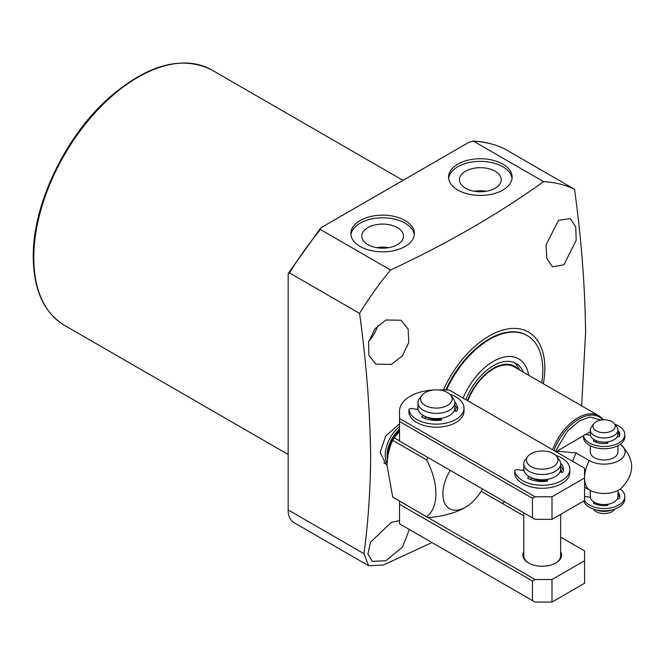 <?xml version="1.0" encoding="UTF-8"?>
<svg xmlns="http://www.w3.org/2000/svg" width="665" height="665" viewBox="0 0 665 665"><rect width="100%" height="100%" fill="white"/><g stroke="black" fill="none" stroke-linecap="round" stroke-linejoin="round"><path stroke-width="1" d="M385.9 320.006L401.103 320.222L408.144 329.1L408.776 342.483L402.433 355.866L391.253 364.47L375.767 364.104L368.892 355.31L368.568 342.084L374.977 328.759L385.9 320.006M558.525 220.348L570.204 218.519L575.707 226.732L576.181 240.223L563.878 264.811L552.482 266.798L546.805 258.486L546.015 244.87L558.525 220.348M443.43 389.931A78.769 45.478 -60 0 1 505.816 329.308A78.769 45.478 -60 0 1 544.835 368.144A78.769 45.478 -60 0 1 543.355 383.73M543.579 181.645L473.488 141.18L469.424 142.019L321.885 227.197L320.497 228.294L320.43 229.541L390.53 270.007C447.03 243.722 498.043 214.263 543.579 181.645A225.709 130.315 -60 0 1 574.535 189.267C581.301 238.245 584.992 285.792 585.616 331.893L581.651 405.841M390.53 270.007A225.709 130.315 120 0 0 359.566 313.373L289.475 272.908A225.709 130.315 -60 0 1 320.43 229.541M431.967 542.557L383.514 564.984L368.626 565.732L363.971 553.696C368.177 522.449 370.405 489.889 370.646 455.999C370.023 409.898 366.332 362.359 359.566 313.373M386.415 464.802L380.122 452.449L385.7 436.032L399.524 423.829M457.869 190.057A31.787 18.354 180 0 1 448.559 177.09A31.787 18.354 180 0 1 468.177 160.132A31.787 18.354 180 0 1 502.815 164.114A31.787 18.354 180 0 1 512.125 177.09A31.787 18.354 180 0 1 492.507 194.039A31.787 18.354 180 0 1 457.869 190.057M512.042 178.403A31.787 18.354 0 0 0 502.815 166.74A31.787 18.354 0 0 0 469.241 162.526A31.787 18.354 0 0 0 448.642 178.403M360.156 246.474A31.787 18.354 180 0 1 350.846 233.498A31.787 18.354 180 0 1 370.463 216.549A31.787 18.354 180 0 1 405.101 220.522A31.787 18.354 180 0 1 414.411 233.498A31.787 18.354 180 0 1 394.794 250.456A31.787 18.354 180 0 1 360.156 246.474M414.328 234.82A31.787 18.354 0 0 0 405.101 223.157A31.787 18.354 0 0 0 371.527 218.935A31.787 18.354 0 0 0 350.929 234.82M384.553 463.48A25.794 14.896 120 0 0 385.417 463.696M368.776 341.236A25.337 14.63 120 0 0 377.811 325.592M409.366 529.506L402.558 546.971L385.9 560.711L372.242 561.401L367.895 553.854L370.555 542.175L391.253 522.432L399.524 520.579M465.591 188.237A20.864 12.045 180 0 1 459.482 179.982A20.864 12.045 180 0 1 472.142 168.644A20.864 12.045 180 0 1 495.093 171.204A20.864 12.045 180 0 1 501.202 179.982A20.864 12.045 180 0 1 488.11 190.897A20.864 12.045 180 0 1 465.591 188.237M486.306 191.262A20 11.546 0 0 0 474.378 191.262M367.87 244.654A20.864 12.045 180 0 1 361.768 236.399A20.864 12.045 180 0 1 374.428 225.053A20.864 12.045 180 0 1 397.379 227.613A20.864 12.045 180 0 1 403.489 236.399A20.864 12.045 180 0 1 390.397 247.314A20.864 12.045 180 0 1 367.87 244.654M388.593 247.679A20 11.546 0 0 0 376.664 247.679M387.13 463.189A25.337 14.63 -60 0 1 399.524 426.514M387.429 459.241A24.53 14.165 -60 0 1 399.524 429.033M483.954 191.587A18.886 10.906 0 0 0 476.722 191.587M386.24 247.995A18.886 10.906 0 0 0 379.008 247.995M427.977 457.512A50.673 29.252 120 0 0 426.598 459.914C439.116 483.347 438.9 507.944 426.598 516.705L392.724 497.146L387.08 465.492C387.404 455.858 389.283 447.47 392.724 440.355A50.673 29.252 120 0 1 394.195 437.819L399.524 431.352M482.449 488.958A32.244 18.62 -60 0 1 465.683 507.112A32.244 18.62 -60 0 1 444.444 502.632A32.244 18.62 -60 0 1 450.23 470.355M426.598 516.705A50.673 29.252 120 0 0 427.321 517.146A50.673 29.252 120 0 0 428.069 517.553C441.119 516.63 452.574 513.779 462.424 508.991L465.683 507.112M392.724 497.146A50.673 29.252 120 0 0 393.447 497.586L427.321 517.146M394.195 437.819L399.524 440.895M426.598 459.914L392.724 440.355M445.791 389.931A75.079 43.35 -60 0 1 526.68 335.276L527.245 335.601A75.079 43.35 -60 0 1 541.726 382.799M504.76 501.842L502.283 503.422M504.444 148.794A225.709 130.315 -60 0 0 473.488 141.18L472.807 141.013C484.203 141.612 494.718 144.189 504.361 148.752L574.535 189.267M368.626 565.732L293.897 522.59A27.639 15.96 -60 0 1 288.169 509.939L288.169 274.196L288.411 273.157L289.475 272.908M446.498 389.931A75.079 43.35 -60 0 1 489.698 339.325A75.079 43.35 -60 0 1 527.245 335.601M467.861 400.804A41.454 23.932 -60 0 1 493.372 368.9A41.454 23.932 -60 0 1 514.095 366.847L598.783 415.733A41.454 23.932 -60 0 1 603.28 419.823M463.114 398.061A50.673 29.252 -60 0 1 493.372 361.378A50.673 29.252 -60 0 1 528.667 375.251M517.985 369.092A42.178 24.356 120 0 0 493.372 368.302A42.178 24.356 120 0 0 467.487 400.588M519.407 369.906A45.37 26.193 120 0 0 514.02 362.475M465.832 399.632A45.37 26.193 -60 0 1 493.372 365.7A45.37 26.193 -60 0 1 516.057 363.456A45.37 26.193 -60 0 1 523.313 372.167M552.54 449.698A41.454 23.932 -60 0 1 578.051 417.786A41.454 23.932 -60 0 1 598.783 415.733M617.935 445.7L617.935 452.017A13.815 7.98 180 0 1 609.398 459.382A13.815 7.98 180 0 1 594.344 457.653A13.815 7.98 180 0 1 590.296 452.017L590.296 445.7M556.015 451.701L583.587 435.658M585.399 434.611L590.296 431.785M556.073 451.543L558.018 451.169L576.114 452.998L589.265 460.587A21.006 12.128 0 0 0 617.918 461.153A21.006 12.128 0 0 0 620.836 444.677A21.006 12.128 0 0 0 620.279 444.27M620.836 444.677C635.233 459.34 635.233 474.012 620.836 488.684A21.006 12.128 180 0 1 589.265 489.922L584.568 487.212M576.114 452.998A27.639 15.96 120 0 0 572.773 461.377M617.743 435.467A13.815 7.98 180 0 1 617.926 436.664M590.296 490.479L590.296 496.58A13.815 7.98 0 0 0 598.824 503.954A13.815 7.98 0 0 0 613.886 502.225A13.815 7.98 0 0 0 617.935 496.58L617.935 490.479M617.901 498.717A13.815 7.98 0 0 0 617.743 497.902M614.302 423.622L616.729 426.755A13.815 7.98 180 0 1 617.935 430.014A13.815 7.98 180 0 1 613.886 435.658A13.815 7.98 180 0 1 598.824 437.387A13.815 7.98 180 0 1 590.296 430.014A13.815 7.98 180 0 1 591.501 426.755L593.928 423.622A11.155 6.442 180 0 1 596.222 421.693A11.155 6.442 180 0 1 614.302 423.622A11.155 6.442 180 0 1 612 430.804A11.155 6.442 180 0 1 597.785 431.56A11.155 6.442 180 0 1 593.928 423.622M617.935 430.014L617.935 434.154A13.815 7.98 180 0 1 613.886 439.789A13.815 7.98 180 0 1 598.824 441.518A13.815 7.98 180 0 1 590.296 434.154L590.296 430.014M593.421 509.091L593.928 509.747A11.155 6.442 0 0 0 612 511.668A11.155 6.442 0 0 0 614.302 509.747L614.801 509.091M606.081 442.05A9.327 5.387 180 0 1 602.149 442.05M602.149 504.477A9.327 5.387 0 0 0 606.081 504.477M596.239 509.914A13.815 7.98 0 0 0 611.983 509.914M560.42 470.82A18.429 10.64 180 0 1 560.645 472.167M556.622 456.381L559.049 459.515A18.429 10.64 180 0 1 560.653 463.862A18.429 10.64 180 0 1 555.258 471.385A18.429 10.64 180 0 1 535.175 473.688A18.429 10.64 180 0 1 523.804 463.862A18.429 10.64 180 0 1 525.408 459.515L527.835 456.381A15.769 9.102 180 0 1 531.077 453.663A15.769 9.102 180 0 1 556.622 456.381A15.769 9.102 180 0 1 553.371 466.539A15.769 9.102 180 0 1 533.288 467.595A15.769 9.102 180 0 1 527.835 456.381M560.653 463.862L560.653 469.124A18.429 10.64 180 0 1 555.258 476.647A18.429 10.64 180 0 1 535.175 478.958A18.429 10.64 180 0 1 523.804 469.124L523.804 463.862M546.007 480.255A13.932 8.046 180 0 1 532.083 478.027A0.923 0.532 -0 0 1 531.825 478.326L530.08 479.34M454.561 409.707A18.429 10.64 180 0 1 454.785 411.045M450.762 395.268L453.189 398.401A18.429 10.64 180 0 1 454.794 402.749A18.429 10.64 180 0 1 449.399 410.263A18.429 10.64 180 0 1 429.316 412.574A18.429 10.64 180 0 1 417.944 402.749A18.429 10.64 180 0 1 419.549 398.401L421.976 395.268A15.769 9.102 180 0 1 425.226 392.55A15.769 9.102 180 0 1 450.762 395.268A15.769 9.102 180 0 1 447.52 405.417A15.769 9.102 180 0 1 427.429 406.481A15.769 9.102 180 0 1 421.976 395.268M454.794 402.749L454.794 408.011A18.429 10.64 180 0 1 449.399 415.534A18.429 10.64 180 0 1 429.316 417.836A18.429 10.64 180 0 1 417.944 408.011L417.944 402.749M440.147 419.141A13.932 8.046 180 0 1 426.232 416.913A0.923 0.532 -0 0 1 425.966 417.213L424.22 418.219M560.653 551.659A19.343 11.172 180 0 1 555.907 562.964A19.343 11.172 180 0 1 528.55 562.964L528.55 562.964A19.343 11.172 180 0 1 523.804 551.659M523.804 512.831L523.804 555.815A18.429 10.64 0 0 0 528.883 563.155M399.524 501.094L535.059 579.514L552 579.514L584.568 560.711L584.568 550.928L560.653 537.12M523.804 515.849L481.144 491.219M584.568 560.711L584.568 583.271L552 602.074L552 579.514M399.524 501.26L399.524 504.269L532.457 581.019L532.457 600.57L535.059 602.074L552 602.074M532.457 581.019L535.059 579.514M399.524 504.269L399.524 523.821L532.457 600.57M555.574 563.155A18.429 10.64 0 0 0 560.653 555.815L560.653 514.336M523.139 470.504A19.343 11.172 180 0 1 523.804 468.916M417.288 409.382A19.343 11.172 180 0 1 417.944 407.803M434.187 389.973A36.849 21.272 -0 0 0 399.524 411.211L399.524 418.518L535.059 496.772L552 496.772L584.568 477.969L584.568 468.185L449.025 389.931L438.027 389.931M560.653 468.916A19.343 11.172 180 0 1 561.576 472.308M454.794 407.803A19.343 11.172 180 0 1 455.716 411.194M584.568 477.969L584.568 500.529L552 519.332L552 496.772M399.524 418.518L399.524 421.527L532.457 498.276L532.457 517.836L535.059 519.332L552 519.332M532.457 498.276L535.059 496.772M399.524 421.527L399.524 441.078L532.457 517.836M620.279 489.091A20.731 11.97 180 0 1 624.842 496.58A20.731 11.97 180 0 1 612.041 507.636A20.731 11.97 180 0 1 589.456 505.043A20.731 11.97 180 0 1 584.552 500.546M624.842 496.58L624.842 498.841A20.731 11.97 180 0 1 612.041 509.897A20.731 11.97 180 0 1 589.456 507.304A20.731 11.97 180 0 1 583.729 501.019M596.497 503.239L595.167 504.004M607.178 505.45L606.721 504.469A0.923 0.532 180 0 1 606.704 504.419M619.655 497.711A15.661 9.044 0 0 0 617.935 494.585M617.935 492.324A15.661 9.044 180 0 1 619.772 496.58A15.661 9.044 180 0 1 619.464 498.376A0.923 0.532 180 0 1 618.325 498.783L617.461 498.65M607.685 504.286L607.918 504.785A0.923 0.532 180 0 1 607.212 505.45A15.661 9.044 180 0 1 593.754 503.363A0.923 0.532 180 0 1 593.712 502.59L594.344 502.225M590.345 497.295L586.439 496.689A2.303 1.33 180 0 0 584.568 496.863M614.801 424.27A20.731 11.97 180 0 1 618.766 426.065A20.731 11.97 180 0 1 624.842 434.528A20.731 11.97 180 0 1 612.041 445.583A20.731 11.97 180 0 1 589.456 442.99A20.731 11.97 180 0 1 583.562 436.09A2.303 1.33 180 0 1 583.546 435.916A2.303 1.33 180 0 1 586.439 434.636L590.429 435.251M624.842 434.528L624.842 436.78A20.731 11.97 180 0 1 612.041 447.836A20.731 11.97 180 0 1 589.456 445.242A20.731 11.97 180 0 1 583.562 438.343A2.303 1.33 180 0 1 583.546 438.177A2.303 1.33 180 0 1 583.562 438.002M596.887 440.953L595.167 441.951M607.178 443.389L606.721 442.408A0.923 0.532 180 0 1 606.721 442.134M619.655 435.658A15.661 9.044 0 0 0 617.935 432.524M617.935 430.272A15.661 9.044 180 0 1 619.772 434.528A15.661 9.044 180 0 1 619.464 436.315A0.923 0.532 180 0 1 618.325 436.722L617.286 436.564M607.527 441.884L607.918 442.732A0.923 0.532 180 0 1 607.212 443.389A15.661 9.044 180 0 1 593.754 441.311A0.923 0.532 180 0 1 593.712 440.529L594.676 439.972M408.9 412.682A2.303 1.33 -0 0 0 408.892 412.832A2.303 1.33 -0 0 0 408.9 412.973A27.639 15.96 -0 0 0 416.83 422.491A27.639 15.96 -0 0 0 446.946 425.949A27.639 15.96 -0 0 0 464.012 411.211L464.012 408.202A27.639 15.96 180 0 1 446.946 422.94A27.639 15.96 180 0 1 416.83 419.482A27.639 15.96 180 0 1 408.9 409.964A2.303 1.33 180 0 1 408.892 409.823A2.303 1.33 180 0 1 411.785 408.534L418.127 409.515M449.856 394.27A27.639 15.96 180 0 1 455.916 396.914A27.639 15.96 180 0 1 464.012 408.202M441.061 418.302L441.61 419.49A0.923 0.532 180 0 1 440.92 420.147A21.189 12.236 180 0 1 422.084 417.229A0.923 0.532 180 0 1 422.051 416.465L423.505 415.625M440.18 419.133A0.923 0.532 -0 0 0 440.18 419.416L440.538 420.197M454.794 405.168A21.189 12.236 180 0 1 457.395 409.707M454.76 402.125A21.189 12.236 180 0 1 457.562 408.202A21.189 12.236 180 0 1 457.063 410.829A0.923 0.532 180 0 1 455.924 411.228L454.087 410.937M514.76 473.796A2.303 1.33 -0 0 0 514.743 473.945A2.303 1.33 -0 0 0 514.76 474.095A27.639 15.96 -0 0 0 522.682 483.605A27.639 15.96 -0 0 0 552.806 487.063A27.639 15.96 -0 0 0 569.863 472.325L569.863 469.315A27.639 15.96 180 0 1 552.806 484.054A27.639 15.96 180 0 1 522.682 480.596A27.639 15.96 180 0 1 514.76 471.086A2.303 1.33 180 0 1 514.743 470.936A2.303 1.33 180 0 1 517.644 469.648L523.987 470.629M555.716 455.384A27.639 15.96 180 0 1 561.767 458.035A27.639 15.96 180 0 1 569.863 469.315M546.913 479.415L547.47 480.604A0.923 0.532 180 0 1 546.771 481.261A21.189 12.236 180 0 1 527.944 478.351A0.923 0.532 180 0 1 527.91 477.578L529.365 476.738M546.032 480.255A0.923 0.532 -0 0 0 546.032 480.529L546.397 481.31M560.653 466.281A21.189 12.236 180 0 1 563.255 470.82M560.62 463.239A21.189 12.236 180 0 1 563.413 469.315A21.189 12.236 180 0 1 562.923 471.942A0.923 0.532 180 0 1 561.784 472.341L559.938 472.059M33.79 257.762A147.397 85.103 120 0 0 64.314 325.235C43.965 312.675 33.607 289.932 33.25 257.006C32.552 205.136 64.854 137.056 108.47 98.304C147.297 64.547 181.711 55.087 211.719 69.933A147.397 85.103 120 0 0 98.129 109.426A147.397 85.103 120 0 0 33.79 257.762M387.944 455.666A24.53 14.165 -60 0 1 399.524 430.363M288.169 509.939L363.971 553.696M555.416 451.352L567.652 430.812L579.681 420.687L589.897 417.046L601.077 420.056M553.937 450.496A40.656 23.474 -60 0 1 579.032 419.008A40.656 23.474 -60 0 1 602.839 419.848M558.018 451.169A36.317 20.972 120 0 0 557.503 452.557M589.265 460.587A27.639 15.96 120 0 0 589.265 489.922M593.712 502.59L593.712 503.339M583.562 438.343L583.562 436.09M606.721 442.408L606.721 441.984M593.712 440.529L593.712 441.286M408.9 409.964L408.9 412.973M425.966 416.789L425.966 417.213M422.051 417.213L422.051 416.465M440.18 419.416L440.18 418.418M514.76 471.086L514.76 474.095M531.825 477.911L531.825 478.326M527.91 478.335L527.91 477.578M546.032 480.529L546.032 479.531M211.719 69.933L402.998 180.365M387.088 464.66L383.821 462.774M320.497 228.294L288.411 273.157M64.314 325.235L288.169 454.478M583.546 435.916L583.546 438.177M408.892 412.832L408.892 409.823M440.147 419.274L440.147 418.426M514.743 473.945L514.743 470.936M546.007 480.388L546.007 479.54"/></g></svg>
